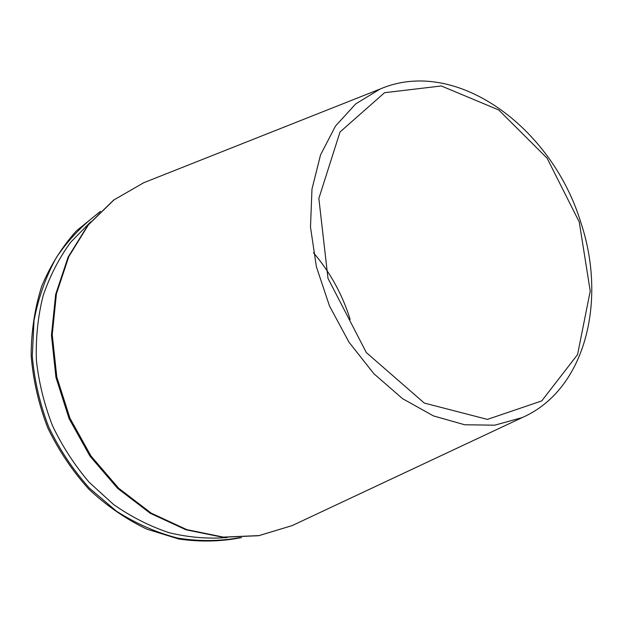 <?xml version="1.0" encoding="UTF-8"?>
<svg xmlns="http://www.w3.org/2000/svg" width="623" height="623" viewBox="0 0 623 623"><rect width="100%" height="100%" fill="white"/><g stroke="black" fill="none" stroke-linecap="round" stroke-linejoin="round"><path stroke-width="0.93" d="M90.631 221.858L70.609 242.316C59.006 258.226 49.832 276.051 43.088 295.808C37.925 316.398 35.69 337.822 36.383 360.086C38.821 382.467 44.194 404.335 52.496 425.704C62.378 446.395 74.635 465.288 89.268 482.389L113.643 504.568C131.383 516.942 149.956 526.357 169.363 532.79C188.901 537.447 208.16 539.035 227.138 537.548M380.139 89.027L355.772 103.846L335.493 126.056L320.541 154.901L311.975 189.143L310.495 227.122L316.398 266.8L329.481 305.932L349.036 342.268L373.893 373.745L402.583 398.681L433.406 415.891L464.657 424.761L494.732 425.19L522.214 417.581C585.752 389.803 607.199 300.255 580.605 221.796C551.838 127.754 456.215 56.335 380.139 89.027L143.788 182.703L113.916 199.936L88.404 224.864L68.787 256.629L56.413 293.854L52.246 334.691L56.786 376.938L69.932 418.165L90.966 455.981L118.643 488.23L151.249 513.165L186.845 529.643L223.423 537.112L259.067 535.593L292.078 525.625L296.93 523.351M579.242 221.952L547.111 158.203L498.719 109.944L441.31 85.966L384.562 92.702L340.018 131.99L318.851 198.449L327.986 278.364L366.34 352.579L424.31 403.073L487.42 419.396L541.737 400.924L577.56 354.588L590.23 291.089L579.242 221.952M148.772 180.732L143.788 182.703L113.612 200.092L87.866 225.207L68.109 257.12L55.657 294.414L51.452 335.236L55.945 377.398L69.036 418.516L90.016 456.215L117.646 488.385L150.268 513.297L185.981 529.784L222.777 537.26L258.724 535.71L292.078 525.625L522.214 417.581M350.142 319.358C342.416 294.547 330.19 272.344 313.478 252.759M99.236 212.568C82.82 224.654 68.561 239.59 56.459 257.369C45.892 276.565 38.416 297.607 34.039 320.495L32.287 356.013C34.374 380.303 39.888 404.062 48.843 427.292C59.637 449.72 73.164 470.015 89.432 488.167L116.509 511.218C136.188 523.702 156.638 532.673 177.867 538.124C199.103 541.48 219.748 541.317 239.808 537.641M100.459 211.361L76.349 230.923C62.098 246.817 50.564 265.211 41.749 286.105C34.763 308.112 31.228 331.304 31.15 355.663C33.159 380.24 38.681 404.28 47.722 427.775C58.655 450.46 72.385 470.949 88.918 489.242C106.72 505.868 126.033 519.177 146.857 529.161L178.762 538.996C200.318 542.119 221.243 541.644 241.522 537.571"/></g></svg>
